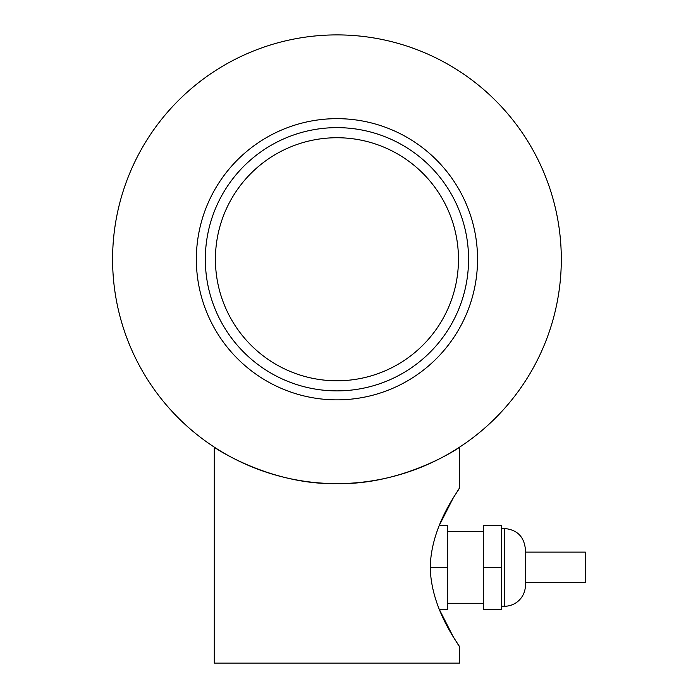 <?xml version="1.0" encoding="UTF-8"?>
<svg xmlns="http://www.w3.org/2000/svg" width="698" height="698" viewBox="0 0 698 698"><rect width="100%" height="100%" fill="white"/><g stroke="black" fill="none" stroke-linecap="round" stroke-linejoin="round"><path stroke-width="1.05" d="M525.402 552.118L585.413 552.118L585.413 582.629L525.402 582.629M501.469 528.482L504.462 528.482C517.174 529.73 524.154 536.71 525.402 549.422L525.402 585.325A20.94 20.94 0 0 1 504.462 606.265L501.469 606.265M483.522 567.378L483.522 609.258L501.469 609.258L501.469 567.378L483.522 567.378L483.522 525.498L501.469 525.498L501.469 567.378M483.522 603.273L447.627 603.273M459.589 646.95L459.589 663.1L214.295 663.1L214.295 447.121C213.518 447.287 269.96 485.11 336.942 483.618C403.933 485.11 460.375 447.287 459.589 447.121L459.589 487.806C460.907 487.745 430.936 524.024 430.273 567.378C430.936 610.733 460.907 647.002 459.589 646.95L453.037 636.41L439.243 609.258L447.627 609.258L447.627 567.378L430.273 567.378M459.589 487.806L453.037 498.337L439.243 525.498L447.627 525.498L447.627 567.378M468.567 259.255A131.625 131.625 0 0 0 336.942 127.638A131.625 131.625 0 0 0 205.325 259.255A131.625 131.625 0 0 0 336.942 390.88A131.625 131.625 0 0 0 468.567 259.255M459.589 447.121C460.375 447.287 403.933 485.11 336.942 483.618C269.96 485.11 213.518 447.287 214.295 447.121M477.545 259.255A140.595 140.595 0 0 1 336.942 399.858A140.595 140.595 0 0 1 196.347 259.255A140.595 140.595 0 0 1 336.942 118.66A140.595 140.595 0 0 1 477.545 259.255M561.305 259.255A224.355 224.355 0 0 1 336.942 483.618A224.355 224.355 0 0 1 112.587 259.255A224.355 224.355 0 0 1 336.942 34.9A224.355 224.355 0 0 1 561.305 259.255M504.462 528.482L504.462 606.265M336.942 380.785A121.531 121.531 0 0 1 215.42 259.255A121.531 121.531 0 0 1 336.942 137.733A121.531 121.531 0 0 1 458.473 259.255A121.531 121.531 0 0 1 336.942 380.785M447.627 531.475L483.522 531.475"/></g></svg>
